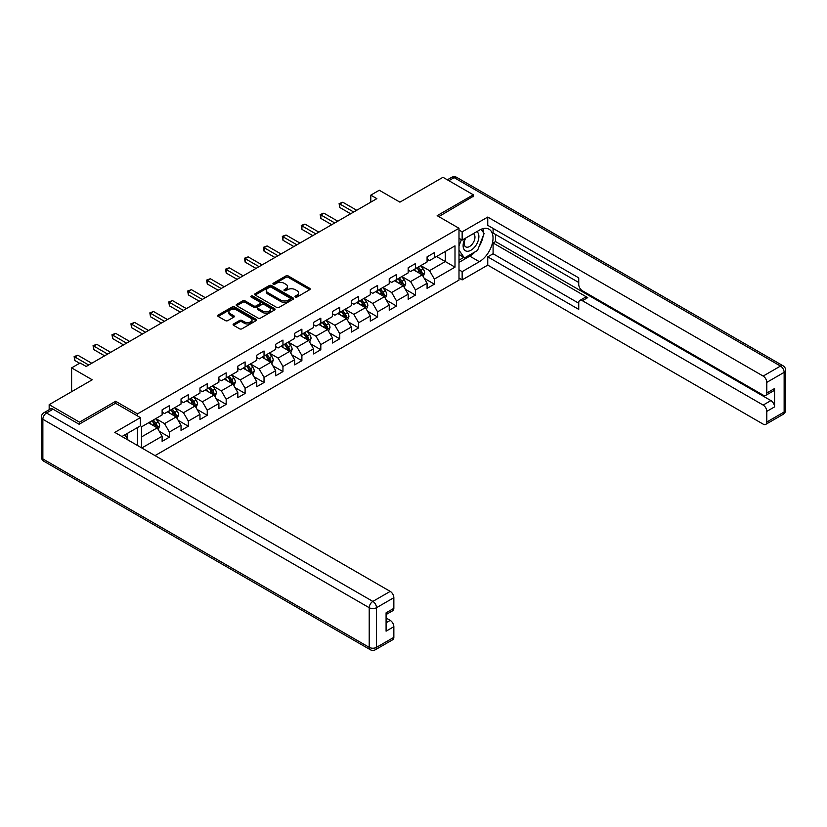 <?xml version="1.0" encoding="UTF-8"?>
<svg xmlns="http://www.w3.org/2000/svg" width="827" height="827" viewBox="0 0 827 827"><rect width="100%" height="100%" fill="white"/><g stroke="black" fill="none" stroke-linecap="round" stroke-linejoin="round"><path stroke-width="1.24" d="M295.363 297.017A1.178 0.682 0 0 0 297.027 297.017L309.68 289.708A1.685 0.972 0 0 0 310.177 289.016A1.685 0.972 0 0 0 309.68 288.334L288.251 275.96A1.685 0.972 0 0 0 285.873 275.96L273.22 283.258A1.178 0.682 0 0 0 274.884 284.219L276.518 283.279A5.386 3.112 0 0 1 284.137 283.279L285.925 284.312A5.386 3.112 0 0 1 287.507 286.514A5.386 3.112 0 0 1 285.925 288.706L284.292 289.657A1.178 0.682 0 0 0 285.956 290.618L287.6 289.677A5.386 3.112 0 0 1 295.218 289.677L297.007 290.701A5.386 3.112 0 0 1 298.578 292.903A5.386 3.112 0 0 1 297.007 295.105L295.363 296.045A1.178 0.682 0 0 0 295.363 297.017L295.363 296.045M233.586 323.946A1.685 0.972 0 0 0 233.1 324.639A1.685 0.972 0 0 0 233.586 325.321L239.603 328.795A1.685 0.972 0 0 0 241.98 328.795L256.039 320.68A1.685 0.972 0 0 0 256.525 319.997A1.685 0.972 0 0 0 256.039 319.305L234.599 306.931A1.685 0.972 0 0 0 232.222 306.931L218.163 315.046A1.685 0.972 0 0 0 217.677 315.728A1.685 0.972 0 0 0 218.163 316.421L225.43 320.607A1.685 0.972 0 0 0 227.818 320.607L233.824 317.144A1.685 0.972 0 0 0 234.32 316.452A1.685 0.972 0 0 0 233.824 315.769L230.226 313.681A4.507 2.605 0 0 1 228.903 311.841A4.507 2.605 0 0 1 231.684 309.443A4.507 2.605 0 0 1 236.594 310.011L250.705 318.157A4.507 2.605 0 0 1 252.028 319.997A4.507 2.605 0 0 1 249.247 322.396A4.507 2.605 0 0 1 244.337 321.837L241.98 320.473A1.685 0.972 0 0 0 239.603 320.473L233.586 323.946L233.586 325.321M473.313 196.692L473.313 194.8L442.983 177.288L399.917 202.15L379.283 190.241L370.796 195.141L376.864 198.645L86.173 366.475L80.105 362.97L71.608 367.881L71.608 391.698M115.656 403.318L115.656 401.291L79.495 422.163L49.165 404.651L92.231 379.789L71.608 367.881M115.656 401.291L137.489 413.893L458.995 228.273L458.995 280.115L155.021 455.615M473.313 194.8L437.163 215.671L458.995 228.273M276.642 307.406A1.685 0.972 0 0 0 279.019 307.406L293.068 299.302A1.685 0.972 0 0 0 293.564 298.609A1.685 0.972 0 0 0 293.068 297.927L271.638 285.542A1.685 0.972 0 0 0 269.251 285.542L255.202 293.657A1.685 0.972 0 0 0 254.706 294.35A1.685 0.972 0 0 0 255.202 295.032L276.642 307.406M251.563 297.265A1.178 0.682 0 0 1 252.762 297.431L252.762 296.035L274.554 308.616A1.685 0.972 0 0 1 275.05 309.298A1.685 0.972 0 0 1 274.554 309.991L260.505 318.106A1.685 0.972 0 0 1 258.117 318.106L236.687 305.732L236.687 304.357A1.685 0.972 0 0 0 236.191 305.039A1.685 0.972 0 0 0 236.687 305.732M236.687 304.357L242.704 300.883A1.685 0.972 0 0 1 245.081 300.883L253.775 305.897A1.685 0.972 0 0 0 256.153 305.897L260.143 303.592A1.685 0.972 0 0 0 260.639 302.909A1.685 0.972 0 0 0 260.143 302.217L251.098 296.996A1.178 0.682 0 0 1 252.762 296.035M49.165 409.706L49.165 404.651M79.495 422.163L79.495 424.055M137.489 445.484L137.489 427.559M137.489 415.929L137.489 413.893M159.27 431.301L169.401 437.152L169.401 432.035L181.041 425.316L181.041 430.433L188.329 426.225L188.329 421.108L199.969 414.389L199.969 419.506L207.246 415.299L207.246 410.182L218.897 403.462L218.897 408.579L226.174 404.372L226.174 399.255L237.825 392.536L237.825 397.653L245.102 393.445L245.102 388.328L256.752 381.609L256.752 386.716L264.03 382.519L264.03 377.401L275.68 370.682L275.68 375.789L282.958 371.592L282.958 366.475L294.608 359.755L294.608 364.862L301.886 360.665L301.886 355.548L313.526 348.829L313.526 353.935L320.814 349.738L320.814 344.621L332.454 337.902L332.454 343.009L339.732 338.812L339.732 333.695L351.382 326.975L351.382 332.082L358.66 327.885L358.66 322.768L370.31 316.048L370.31 321.155L377.588 316.958L377.588 311.841L389.238 305.122L389.238 310.228L396.515 306.031L396.515 300.914L408.166 294.195L408.166 299.302L415.443 295.105L415.443 289.988L427.083 283.268L427.083 288.375L434.371 284.178L434.371 279.061L454.995 267.152L454.995 245.857L445.288 251.46L445.288 261.549L454.995 267.152M169.401 437.152L162.123 441.36L162.123 436.242L141.799 447.976M141.489 447.8L141.489 426.856L162.123 414.947L162.123 409.83L169.401 405.633L169.401 410.75L181.041 404.021L181.041 398.903L188.329 394.706L188.329 399.823L199.969 393.094L199.969 387.977L207.246 383.78L207.246 388.886L218.897 382.167L218.897 377.05L226.174 372.853L226.174 377.96L237.825 371.24L237.825 366.123L245.102 361.926L245.102 367.033L256.752 360.314L256.752 355.197L264.03 350.999L264.03 356.106L275.68 349.387L275.68 344.27L282.958 340.073L282.958 345.179L294.608 338.46L294.608 333.343L301.886 329.146L301.886 334.253L313.526 327.533L313.526 322.416L320.814 318.219L320.814 323.326L332.454 316.607L332.454 311.49L339.732 307.293L339.732 312.399L351.382 305.68L351.382 300.563L358.66 296.366L358.66 301.473L370.31 294.753L370.31 289.636L377.588 285.439L377.588 290.546L389.238 283.826L389.238 278.709L396.515 274.512L396.515 279.619L408.166 272.9L408.166 267.783L415.443 263.586L415.443 268.692L427.083 261.973L427.083 256.856L434.371 252.648L434.371 257.766L454.995 245.857M167.457 411.867L176.192 416.911L164.542 423.631L155.807 418.586M162.123 412.146L164.542 413.552L169.401 410.75M164.542 423.631L169.401 432.035M176.192 416.911L181.041 425.316M186.385 400.94L195.12 405.985L183.47 412.704L174.735 407.659M181.041 401.219L183.47 402.625L188.329 399.823M183.47 412.704L188.329 421.108M195.12 405.985L199.969 414.389M205.313 390.013L214.048 395.058L202.398 401.777L193.663 396.733M199.969 390.292L202.398 391.698L207.246 388.886M202.398 401.777L207.246 410.182M214.048 395.058L218.897 403.462M224.231 379.086L232.976 384.131L221.326 390.851L212.591 385.806M218.897 379.366L221.326 380.771L226.174 377.96M221.326 390.851L226.174 399.255M232.976 384.131L237.825 392.536M243.159 368.16L251.894 373.204L240.254 379.924L231.519 374.879M237.825 368.439L240.254 369.834L245.102 367.033M240.254 379.924L245.102 388.328M251.894 373.204L256.752 381.609M262.087 357.233L270.822 362.278L259.182 368.997L250.436 363.952M256.752 357.512L259.182 358.908L264.03 356.106M259.182 368.997L264.03 377.401M270.822 362.278L275.68 370.682M281.015 346.306L289.75 351.351L278.099 358.07L269.364 353.026M275.68 346.585L278.099 347.981L282.958 345.179M278.099 358.07L282.958 366.475M289.75 351.351L294.608 359.755M299.943 335.38L308.678 340.424L297.027 347.144L288.292 342.099M294.608 335.659L297.027 337.054L301.886 334.253M297.027 347.144L301.886 355.548M308.678 340.424L313.526 348.829M318.871 324.453L327.606 329.497L315.955 336.217L307.22 331.172M313.526 324.732L315.955 326.127L320.814 323.326M315.955 336.217L320.814 344.621M327.606 329.497L332.454 337.902M337.798 313.526L346.534 318.571L334.883 325.29L326.148 320.245M332.454 313.805L334.883 315.201L339.732 312.399M334.883 325.29L339.732 333.695M346.534 318.571L351.382 326.975M356.716 302.599L365.451 307.644L353.811 314.363L345.076 309.319M351.382 302.878L353.811 304.274L358.66 301.473M353.811 314.363L358.66 322.768M365.451 307.644L370.31 316.048M375.644 291.673L384.379 296.717L372.739 303.437L364.004 298.392M370.31 291.952L372.739 293.347L377.588 290.546M372.739 303.437L377.588 311.841M384.379 296.717L389.238 305.122M394.572 280.746L403.307 285.78L391.657 292.51L382.922 287.465M389.238 281.025L391.657 282.42L396.515 279.619M391.657 292.51L396.515 300.914M403.307 285.78L408.166 294.195M413.5 269.819L422.235 274.853L410.585 281.583L401.85 276.538M408.166 270.098L410.585 271.494L415.443 268.692M410.585 281.583L415.443 289.988M422.235 274.853L427.083 283.268M436.553 256.504L445.288 261.549L429.513 270.656L420.778 265.612M427.083 259.171L429.513 260.567L434.371 257.766M429.513 270.656L434.371 279.061M370.796 195.141L370.796 202.15M141.489 436.945L157.264 427.838L148.529 422.793M157.264 427.838L162.123 436.242M424.241 278.327L434.371 284.178M405.313 289.254L415.443 295.105M386.385 300.18L396.515 306.031M367.457 311.107L377.588 316.958M348.529 322.034L358.66 327.885M329.601 332.961L339.732 338.812M310.683 343.887L320.814 349.738M291.755 354.814L301.886 360.665M272.827 365.741L282.958 371.592M253.899 376.667L264.03 382.519M234.971 387.594L245.102 393.445M216.043 398.521L226.174 404.372M197.115 409.448L207.246 415.299M178.198 420.374L188.329 426.225M295.839 297.182L297.007 296.5A5.386 3.112 0 0 0 298.578 294.309L298.578 292.903M287.507 286.514L287.507 287.91A5.386 3.112 0 0 1 285.925 290.112L284.757 290.784M309.68 288.334L309.68 289.708L288.251 277.355A1.685 0.972 0 0 0 285.873 277.355L273.685 284.395M293.068 297.927L293.068 299.302L271.638 286.948A1.685 0.972 0 0 0 269.251 286.948L255.223 295.053M290.091 299.095A1.178 0.682 0 0 0 290.091 298.133L271.277 287.269A1.178 0.682 0 0 0 269.612 287.269L267.886 288.261A5.386 3.112 0 0 0 266.304 290.463A5.386 3.112 0 0 0 267.886 292.665L280.746 300.087A5.386 3.112 0 0 0 288.365 300.087L290.091 299.095L290.091 300.49A1.178 0.682 0 0 0 290.442 300.015L290.442 298.609M266.304 290.463L266.304 291.869A5.386 3.112 0 0 0 267.886 294.061L267.886 292.665M290.091 300.49L288.365 301.493A5.386 3.112 0 0 1 280.746 301.493L267.886 294.061M236.708 305.742L242.704 302.279L242.704 300.883M260.639 302.909L260.639 304.305A1.685 0.972 0 0 1 260.143 304.998L256.153 307.303A1.685 0.972 0 0 1 253.775 307.303L245.081 302.279A1.685 0.972 0 0 0 242.704 302.279M252.762 297.431L274.533 310.001M262.8 311.107A4.507 2.605 0 0 0 267.7 311.676A4.507 2.605 0 0 0 270.481 309.267A4.507 2.605 0 0 0 269.168 307.427L264.195 304.553A1.685 0.972 0 0 0 261.808 304.553L257.828 306.858A1.685 0.972 0 0 0 257.331 307.551A1.685 0.972 0 0 0 257.828 308.233L262.8 311.107L262.8 312.503A4.507 2.605 0 0 0 267.7 313.071A4.507 2.605 0 0 0 270.481 310.673L270.481 309.267M257.331 307.551L257.331 308.947A1.685 0.972 0 0 0 257.828 309.639L257.828 308.233M262.8 312.503L257.828 309.639M252.028 319.997L252.028 321.393A4.507 2.605 0 0 1 249.247 323.802A4.507 2.605 0 0 1 244.337 323.233L241.98 321.879A1.685 0.972 0 0 0 239.603 321.879L233.607 325.331M228.903 311.841L228.903 313.247A4.507 2.605 0 0 0 230.226 315.087L230.226 313.681M233.803 317.154L230.226 315.087M256.019 320.69L234.599 308.326A1.685 0.972 0 0 0 232.222 308.326L218.194 316.431L218.163 315.046M423.197 276.518L424.633 272.879A4.548 2.626 -120 0 0 423.186 269.013L420.685 265.663M416.312 271.442L414.616 269.168M416.922 267.845L419.423 271.184A4.548 2.626 60 0 1 420.726 273.913C421.408 274.833 421.894 274.554 422.183 273.075A4.548 2.626 -120 0 0 420.881 270.346L418.379 266.997M417.242 267.659L420.013 271.37A2.316 1.334 60 0 1 420.436 272.073L422.183 273.075M353.687 212.022L339.773 203.99L342.802 202.243L356.716 210.275M350.658 213.78L339.773 207.494L339.773 203.99L339.101 203.607L342.802 202.243M339.773 207.494L339.101 203.607M465.146 238.383A11.154 6.44 120 0 0 467.069 251.263A11.154 6.44 120 0 0 477.138 243.283A11.154 6.44 120 0 0 476.869 231.622M465.777 238.021A7.639 4.404 120 0 0 465.756 246.88A7.639 4.404 120 0 0 466.873 247.221A7.639 4.404 120 0 0 473.85 241.587A7.639 4.404 120 0 0 473.385 233.659A7.639 4.404 120 0 0 473.364 233.638M481.128 229.286L484.105 233.534L477.561 250.416L464.454 257.972L458.995 254.313M464.454 257.972L458.995 250.209M458.995 245.857L461.394 239.675M124.856 434.847L127.906 439.189L127.658 439.809M458.995 238.29L462.148 240.119L462.148 231.849L487.754 217.067L763.156 376.068L780.502 366.061L454.147 177.64L448.865 180.679M462.148 240.119L479.381 230.164A19.3 11.144 120 0 1 489.026 229.213A19.3 11.144 120 0 1 491.993 244.678A19.3 11.144 120 0 1 479.381 261.694L462.148 271.638L462.148 279.898L487.754 265.126L487.754 256.856L578.745 309.391L578.745 302.806A5.148 2.967 -120 0 1 579.81 300.449A5.148 2.967 -120 0 1 582.384 300.708L763.156 405.075L770.919 400.588A5.148 2.967 60 0 1 774.558 406.894L774.558 388.545A5.148 2.967 60 0 1 773.493 390.902L765.73 395.378A5.148 2.967 -120 0 0 766.794 393.021L766.794 382.374A5.148 2.967 -120 0 0 763.156 376.068M495.518 234.444L495.518 241.587L493.088 242.983L493.088 253.775L487.754 256.856M493.088 228.417L493.088 233.038L578.745 282.493M765.73 395.378A5.148 2.967 -120 0 1 763.156 395.13L582.384 290.763A5.148 2.967 -120 0 1 578.745 284.457L578.745 277.872L487.754 225.337L487.754 217.067M458.995 230.03L462.148 231.849M458.995 278.079L462.148 279.898M458.995 269.819L462.148 271.638M487.754 265.126L763.156 424.127A5.148 2.967 -120 0 0 765.73 424.375A5.148 2.967 -120 0 0 766.794 422.028L766.794 411.381A5.148 2.967 -120 0 0 763.156 405.075M473.313 196.268L438.796 216.612M493.088 242.983L587.718 297.627L582.384 300.708M495.518 241.587L770.919 400.588M493.088 253.775L578.745 303.23M579.81 300.449L585.144 297.369A5.148 2.967 60 0 1 587.718 297.627M458.995 262.386L469.798 256.153A19.3 11.144 120 0 0 475.143 251.811M478.978 246.756A19.3 11.144 120 0 0 483.133 236.046M483.444 232.594A19.3 11.144 120 0 0 482.968 228.655M458.995 260.154L463.606 257.486M458.995 255.946L459.967 255.388M53.052 409.2L46.498 412.983A5.148 2.967 -120 0 0 43.924 412.735L50.478 408.952A5.148 2.967 60 0 1 53.052 409.2L79.134 424.261L115.532 403.256L140.404 417.614L140.404 425.874L123.171 435.819A19.3 11.144 120 0 0 122.014 436.553M140.404 417.614L114.798 432.387L390.21 591.388A5.148 2.967 60 0 1 393.848 597.694L393.848 608.341A5.148 2.967 60 0 1 392.784 610.698L386.085 614.564M127.182 438.155L127.182 433.513M386.085 622.772L390.21 620.395A5.148 2.967 60 0 1 393.848 626.701L393.848 637.338A5.148 2.967 60 0 1 392.784 639.695L375.427 649.712A5.148 2.967 -120 0 0 376.492 647.355L393.848 637.338M393.848 608.341L386.085 612.828L386.085 631.177L393.848 626.701M390.21 620.395L386.085 618.007M404.269 287.445L405.706 283.806A4.548 2.626 -120 0 0 404.258 279.94L401.757 276.59M397.394 282.369L395.688 280.095M397.994 278.771L400.495 282.11A4.548 2.626 60 0 1 401.798 284.839C402.48 285.76 402.966 285.48 403.256 284.002A4.548 2.626 -120 0 0 401.953 281.273L399.451 277.924M398.314 278.585L401.085 282.296A2.316 1.334 60 0 1 401.508 282.999L403.256 284.002M385.341 298.371L386.788 294.732A4.548 2.626 -120 0 0 385.33 290.866L382.829 287.527M378.466 293.296L376.761 291.021M379.066 289.698L381.567 293.037A4.548 2.626 60 0 1 382.87 295.766C383.552 296.686 384.038 296.407 384.328 294.929A4.548 2.626 -120 0 0 383.025 292.2L380.523 288.85M379.386 289.512L382.167 293.223A2.316 1.334 60 0 1 382.581 293.926L384.328 294.929M334.759 222.959L320.845 214.917L323.874 213.17L337.798 221.202M331.73 224.706L320.845 218.421L320.845 214.917L320.173 214.534L323.874 213.17M320.845 218.421L320.173 214.534M315.831 233.886L301.917 225.843L304.956 224.096L318.871 232.129M312.802 235.633L301.917 229.348L301.917 225.843L301.255 225.461L304.956 224.096M301.917 229.348L301.255 225.461M366.413 309.298L367.86 305.659A4.548 2.626 -120 0 0 366.402 301.793L363.901 298.454M359.538 304.222L357.833 301.948M360.138 300.625L362.65 303.964A4.548 2.626 60 0 1 363.942 306.693C364.635 307.613 365.12 307.334 365.4 305.856A4.548 2.626 -120 0 0 364.097 303.127L361.595 299.777M360.458 300.439L363.239 304.15A2.316 1.334 60 0 1 363.653 304.853L365.4 305.856M347.485 320.225L348.932 316.586A4.548 2.626 -120 0 0 347.485 312.72L344.973 309.381M340.61 315.149L338.915 312.875M341.22 311.552L343.722 314.891A4.548 2.626 60 0 1 345.024 317.63C345.707 318.54 346.193 318.261 346.472 316.782A4.548 2.626 -120 0 0 345.179 314.053L342.667 310.704M341.53 311.365L344.311 315.077A2.316 1.334 60 0 1 344.735 315.78L346.472 316.782M328.557 331.151L330.004 327.513A4.548 2.626 -120 0 0 328.557 323.646L326.045 320.307M321.682 326.076L319.987 323.802M322.292 322.478L324.794 325.817A4.548 2.626 60 0 1 326.096 328.557C326.779 329.466 327.265 329.187 327.554 327.709A4.548 2.626 -120 0 0 326.252 324.98L323.75 321.631M322.602 322.292L325.383 326.003A2.316 1.334 60 0 1 325.807 326.706L327.554 327.709M296.903 244.813L282.989 236.77L286.028 235.023L299.943 243.055M293.874 246.56L282.989 240.275L282.989 236.77L282.327 236.388L286.028 235.023M282.989 240.275L282.327 236.388M277.986 255.739L264.061 247.697L267.1 245.95L281.015 253.982M274.946 257.486L264.061 251.201L264.061 247.697L263.399 247.314L267.1 245.95M264.061 251.201L263.399 247.314M259.058 266.666L245.143 258.624L248.172 256.877L262.087 264.909M256.019 268.413L245.143 262.128L245.143 258.624L244.472 258.241L248.172 256.877M245.143 262.128L244.472 258.241M309.639 342.078L311.076 338.45A4.548 2.626 -120 0 0 309.629 334.573L307.127 331.234M302.754 337.002L301.059 334.728M303.364 333.405L305.866 336.744A4.548 2.626 60 0 1 307.168 339.483C307.851 340.393 308.337 340.114 308.626 338.636A4.548 2.626 -120 0 0 307.324 335.907L304.822 332.557M303.674 333.219L306.455 336.93A2.316 1.334 60 0 1 306.879 337.633L308.626 338.636M240.13 277.593L226.216 269.55L229.244 267.803L243.159 275.836M237.101 279.34L226.216 273.055L226.216 269.55L225.544 269.168L229.244 267.803M226.216 273.055L225.544 269.168M290.711 353.005L292.148 349.376A4.548 2.626 -120 0 0 290.701 345.5L288.199 342.161M283.837 347.929L282.131 345.655M284.436 344.332L286.938 347.671A4.548 2.626 60 0 1 288.241 350.41C288.923 351.32 289.409 351.041 289.698 349.563A4.548 2.626 -120 0 0 288.396 346.833L285.894 343.484M284.757 344.146L287.527 347.857A2.316 1.334 60 0 1 287.951 348.56L289.698 349.563M221.202 288.52L207.288 280.487L210.316 278.73L224.231 286.762M218.173 290.267L207.288 283.981L207.288 280.487L206.616 280.095L210.316 278.73M207.288 283.981L206.616 280.095M271.783 363.932L273.23 360.303A4.548 2.626 -120 0 0 271.773 356.427L269.271 353.088M264.909 358.856L263.203 356.592M265.508 355.259L268.01 358.598A4.548 2.626 60 0 1 269.313 361.337C269.995 362.247 270.481 361.968 270.77 360.489A4.548 2.626 -120 0 0 269.468 357.76L266.966 354.411M265.829 355.072L268.599 358.784A2.316 1.334 60 0 1 269.023 359.487L270.77 360.489M202.274 299.446L188.36 291.414L191.388 289.657L205.313 297.689M199.245 301.193L188.36 294.908L188.36 291.414L187.698 291.021L191.388 289.657M188.36 294.908L187.698 291.021M252.855 374.858L254.302 371.23A4.548 2.626 -120 0 0 252.845 367.353L250.343 364.014M245.981 369.783L244.275 367.519M246.58 366.185L249.082 369.524A4.548 2.626 60 0 1 250.385 372.264C251.067 373.173 251.553 372.894 251.842 371.416A4.548 2.626 -120 0 0 250.54 368.687L248.038 365.338M246.901 365.999L249.682 369.71A2.316 1.334 60 0 1 250.095 370.413L251.842 371.416M183.346 310.373L169.432 302.341L172.471 300.583L186.385 308.616M180.317 312.12L169.432 305.835L169.432 302.341L168.77 301.948L172.471 300.583M169.432 305.835L168.77 301.948M233.927 385.785L235.375 382.157A4.548 2.626 -120 0 0 233.917 378.28L231.415 374.941M227.053 380.709L225.347 378.446M227.652 377.112L230.164 380.451A4.548 2.626 60 0 1 231.467 383.19C232.149 384.1 232.635 383.821 232.914 382.343A4.548 2.626 -120 0 0 231.612 379.614L229.11 376.275M227.973 376.926L230.754 380.637A2.316 1.334 60 0 1 231.178 381.34L232.914 382.343M164.428 321.3L150.504 313.268L153.543 311.51L167.457 319.542M161.389 323.047L150.504 316.762L150.504 313.268L149.842 312.875L153.543 311.51M150.504 316.762L149.842 312.875M214.999 396.712L216.447 393.083A4.548 2.626 -120 0 0 214.999 389.207L212.487 385.868M208.125 391.636L206.43 389.372M208.735 388.039L211.236 391.378A4.548 2.626 60 0 1 212.539 394.117C213.221 395.027 213.707 394.748 213.997 393.27A4.548 2.626 -120 0 0 212.694 390.54L210.182 387.201M209.045 387.853L211.826 391.564A2.316 1.334 60 0 1 212.25 392.267L213.997 393.27M145.5 332.227L131.586 324.194L134.615 322.437L148.529 330.469M142.461 333.974L131.586 327.688L131.586 324.194L130.914 323.802L134.615 322.437M131.586 327.688L130.914 323.802M196.082 407.639L197.519 404.01A4.548 2.626 -120 0 0 196.071 400.134L193.57 396.795M189.197 402.563L187.502 400.299M189.807 398.965L192.309 402.304A4.548 2.626 60 0 1 193.611 405.044C194.293 405.954 194.779 405.675 195.069 404.196A4.548 2.626 -120 0 0 193.766 401.467L191.264 398.128M190.117 398.779L192.898 402.491A2.316 1.334 60 0 1 193.322 403.194L195.069 404.196M126.572 343.153L112.658 335.121L115.687 333.364L129.601 341.396M123.533 344.9L112.658 338.615L112.658 335.121L111.986 334.728L115.687 333.364M112.658 338.615L111.986 334.728M177.154 418.565L178.591 414.937A4.548 2.626 -120 0 0 177.143 411.06L174.642 407.721M170.269 413.49L168.574 411.226M170.879 409.892L173.381 413.231A4.548 2.626 60 0 1 174.683 415.971C175.365 416.88 175.851 416.601 176.141 415.133A4.548 2.626 -120 0 0 174.838 412.394L172.336 409.055M171.199 409.706L173.97 413.417A2.316 1.334 60 0 1 174.394 414.12L176.141 415.133M107.644 354.08L93.73 346.048L96.759 344.29L110.673 352.323M104.615 355.827L93.73 349.552L93.73 346.048L93.058 345.655L96.759 344.29M93.73 349.552L93.058 345.655M158.226 429.492L159.663 425.864A4.548 2.626 -120 0 0 158.215 421.987L155.714 418.648M151.351 424.416L149.646 422.152M151.951 420.819L154.453 424.158A4.548 2.626 60 0 1 155.755 426.897C156.437 427.807 156.923 427.528 157.213 426.06A4.548 2.626 -120 0 0 155.91 423.321L153.409 419.982M152.271 420.633L155.042 424.344A2.316 1.334 60 0 1 155.466 425.047L157.213 426.06M88.716 365.007L74.802 356.975L77.831 355.217L91.756 363.26M79.619 363.26L74.802 360.479L74.802 356.975L74.13 356.582L77.831 355.217M74.802 360.479L74.13 356.582M297.007 296.5L297.007 295.105M284.292 290.618L284.292 289.657M285.925 290.112L285.925 288.706M273.22 284.219L273.22 283.258M285.873 277.355L285.873 275.96M288.251 277.355L288.251 275.96M255.202 295.032L255.202 293.657M269.251 286.948L269.251 285.542M271.638 286.948L271.638 285.542M280.746 301.493L280.746 300.087M288.365 301.493L288.365 300.087M245.081 302.279L245.081 300.883M253.775 307.303L253.775 305.897M256.153 307.303L256.153 305.897M260.143 304.998L260.143 303.592M274.554 309.991L274.554 308.616M239.603 321.879L239.603 320.473M241.98 321.879L241.98 320.473M244.337 323.233L244.337 321.837M233.824 317.144L233.824 315.769M232.222 308.326L232.222 306.931M234.599 308.326L234.599 306.931M256.039 320.68L256.039 319.305M421.791 274.595L424.602 272.972M420.881 270.346L423.186 269.013M417.645 272.207L419.423 271.184M766.794 393.021L774.558 388.545M774.558 406.894L766.794 411.381M766.794 422.028L784.141 412.011L784.141 372.357L766.794 382.374M469.798 256.153L479.381 261.694M784.141 412.011A5.148 2.967 60 0 1 783.076 414.368A5.148 5.148 0 0 0 785.65 409.903A5.148 2.967 180 0 1 784.141 412.011M784.141 372.357A5.148 2.967 0 0 0 785.65 370.258A5.148 5.148 0 0 0 783.076 365.803A5.148 2.967 -60 0 0 780.502 366.061A5.148 2.967 60 0 1 784.141 372.357M447.355 179.81L451.573 177.381A5.148 2.967 60 0 1 454.147 177.64A5.148 2.967 -60 0 1 456.721 177.381L783.076 365.803M43.924 412.735A5.148 5.148 0 0 0 41.35 417.19A5.148 2.967 180 0 0 42.859 419.289A5.148 2.967 -60 0 1 46.498 412.983L372.853 601.405A5.148 2.967 -60 0 0 369.214 607.711L42.859 419.289L42.859 458.933L369.214 647.355L369.214 607.711A5.148 2.967 -0 0 0 376.492 607.711L376.492 647.355A5.148 2.967 180 0 1 369.214 647.355A5.148 2.967 -60 0 0 370.279 649.712A5.148 5.148 0 0 0 375.427 649.712M393.848 597.694L376.492 607.711A5.148 2.967 -120 0 0 372.853 601.405L390.21 591.388M43.924 461.29A5.148 2.967 -60 0 1 42.859 458.933A5.148 2.967 -0 0 1 41.35 456.835A5.148 5.148 0 0 0 43.924 461.29L370.279 649.712M402.863 285.522L405.685 283.899M401.953 281.273L404.258 279.94M398.717 283.134L400.495 282.11M383.935 296.448L386.757 294.825M383.025 292.2L385.33 290.866M379.789 294.061L381.567 293.037M365.007 307.375L367.829 305.752M364.097 303.127L366.402 301.793M360.872 304.987L362.65 303.964M346.079 318.312L348.901 316.679M345.179 314.053L347.485 312.72M341.944 315.914L343.722 314.891M327.151 329.239L329.973 327.606M326.252 324.98L328.557 323.646M323.016 326.841L324.794 325.817M308.223 340.166L311.045 338.532M307.324 335.907L309.629 334.573M304.088 337.767L305.866 336.744M289.305 351.093L292.117 349.459M288.396 346.833L290.701 345.5M285.16 348.694L286.938 347.671M270.377 362.019L273.199 360.386M269.468 357.76L271.773 356.427M266.232 359.621L268.01 358.598M251.449 372.946L254.271 371.313M250.54 368.687L252.845 367.353M247.304 370.548L249.082 369.524M232.521 383.873L235.344 382.239M231.612 379.614L233.917 378.28M228.386 381.474L230.164 380.451M213.593 394.799L216.416 393.166M212.694 390.54L214.999 389.207M209.458 392.411L211.236 391.378M194.665 405.726L197.488 404.093M193.766 401.467L196.071 400.134M190.53 403.338L192.309 402.304M175.748 416.653L178.56 415.02M174.838 412.394L177.143 411.06M171.602 414.265L173.381 413.231M156.82 427.58L159.642 425.946M155.91 423.321L158.215 421.987M152.675 425.192L154.453 424.158M765.73 424.375L783.076 414.368M785.65 409.903L785.65 370.258M456.721 177.381A5.148 5.148 0 0 0 451.573 177.381M41.35 417.19L41.35 456.835"/></g></svg>
